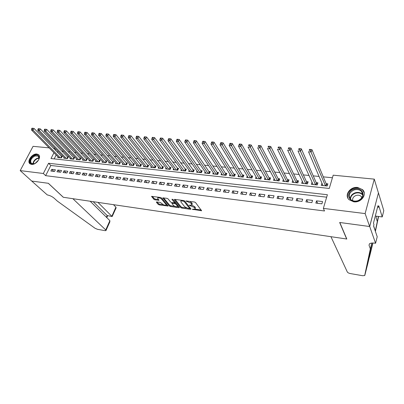 <?xml version="1.0" encoding="UTF-8"?>
<svg xmlns="http://www.w3.org/2000/svg" width="404" height="404" viewBox="0 0 404 404"><rect width="100%" height="100%" fill="white"/><g stroke="black" fill="none" stroke-linecap="round" stroke-linejoin="round"><path stroke-width="0.61" d="M192.299 209.297L201.591 210.752L195.551 202.545L194.43 201.995L185.916 200.939L191.329 203.424L191.92 204.974L189.148 205.257L194.486 207.52L194.991 208.171L195.061 209.03L192.299 209.297M36.91 154.045L38.39 154.575C42.097 156.797 36.219 165.201 31.497 164.372L30.083 163.862C26.356 161.615 32.194 153.273 36.91 154.045M357.697 187.466L362.55 189.648C367.589 194.142 361.216 203.005 353.737 201.808L349.076 199.717C343.94 195.218 350.212 186.37 357.697 187.466M156.737 201.924L156.393 202.252L158.222 204.389L159.287 204.909L168.109 206.045L161.59 197.995L160.494 197.46L151.566 196.369L153.884 199.313L154.964 199.839L158.979 200.283L157.823 198.687L157.706 197.925C158.918 197.576 160.252 198.005 161.696 199.207L165.973 204.328L166.079 205.055C164.877 205.394 163.559 204.969 162.13 203.788L160.343 202.419L156.737 201.924M375.574 243.264L369.716 226.523L339.809 222.498L346.814 239.027L330.937 236.688L347.334 272.028C347.799 272.725 348.844 273.245 350.47 273.589L362.565 275.705L364.686 275.548L370.347 248.839L369.034 245.294L369.438 243.824C370.503 243.046 372.357 242.829 375.008 243.178L375.574 243.264L377.215 236.754L373.594 226.078L373.968 224.619L373.468 223.139L377.947 205.737L378.422 207.267L378.79 205.848L382.219 216.928L383.8 210.661L378.452 192.865L369.66 226.518L339.653 222.478L346.667 239.006L63.357 197.288L48.374 183.3L31.739 181.063L20.2 170.609L33.072 146.329L49.121 147.874M369.66 226.518L365.135 213.585L323.351 208.378L327.397 194.728L48.571 163.267L43.339 173.493L20.2 170.609M326.669 197.177L50.828 165.473L45.637 175.664L324.518 210.979L323.351 208.378M45.637 175.664L43.339 173.493M180.689 207.55L181.77 208.08L190.557 209.317L190.971 208.994L184.8 201.106L183.689 200.556L174.765 199.364L174.377 199.707L180.689 207.55L180.992 206.787L182.073 207.318L186.416 207.924M179.007 207.691L170.407 206.479L169.332 205.954L162.827 197.879L166.953 198.324L168.054 198.864L170.68 202.066L171.771 202.601L174.659 202.884L171.917 199.263L172.957 199.399L179.396 207.368L179.007 207.691L179.224 207.151M58.045 156.914L57.721 157.55L61.363 157.934L62.206 156.257L61.14 156.146M64.135 157.54L63.807 158.191L67.493 158.58L68.337 156.893L67.261 156.782M70.301 158.171L69.968 158.843L73.71 159.237L74.548 157.54L73.457 157.424M76.553 158.812L76.215 159.499L80.002 159.903L80.84 158.191L79.734 158.075M82.891 159.464L82.547 160.171L86.385 160.575L87.219 158.853L86.097 158.737M89.309 160.12L88.961 160.848L92.849 161.257L93.683 159.524L92.541 159.403M95.814 160.787L95.46 161.534L99.399 161.948L100.227 160.201L99.076 160.08M102.409 161.464L102.045 162.231L106.04 162.65L106.868 160.888L105.702 160.767M109.095 162.145L108.721 162.933L112.777 163.362L113.6 161.59L112.413 161.464M115.867 162.837L115.493 163.65L119.599 164.085L120.417 162.297L119.22 162.171M122.74 163.534L122.356 164.372L126.523 164.817L127.336 163.014L126.119 162.888M129.704 164.246L129.315 165.11L133.537 165.554L134.35 163.741L133.113 163.615M136.769 164.963L136.37 165.857L140.653 166.307L141.461 164.478L140.208 164.347M143.935 165.691L143.526 166.61L147.869 167.069L148.672 165.226L147.404 165.095M151.197 166.423L150.788 167.377L155.192 167.842L155.989 165.988L154.702 165.852M158.57 167.17L158.146 168.155L162.615 168.625L163.408 166.756L162.105 166.62M166.044 167.923L165.615 168.943L170.15 169.422L170.937 167.539L169.614 167.397M173.634 168.69L173.19 169.746L177.79 170.23L178.578 168.327L177.23 168.19M181.33 169.463L180.881 170.554L185.547 171.049L186.325 169.135L184.961 168.993M189.138 170.246L188.683 171.382L193.415 171.882L194.193 169.948L192.804 169.806M197.066 171.038L196.597 172.215L201.404 172.725L202.172 170.776L200.768 170.629M205.111 171.841L204.631 173.064L209.514 173.579L210.277 171.619L208.848 171.468M213.282 172.654L212.792 173.927L217.741 174.447L218.498 172.473L217.049 172.321M221.574 173.478L221.069 174.801L226.099 175.331L226.851 173.336L225.376 173.185M229.992 174.306L229.477 175.689L234.583 176.23L235.325 174.215L233.835 174.063M238.542 175.149L238.017 176.588L243.203 177.139L243.935 175.109L242.42 174.952M247.228 175.998L246.687 177.507L251.955 178.063L252.682 176.018L251.142 175.856M256.05 176.861L255.49 178.437L260.843 179.002L261.56 176.937L259.999 176.775M265.009 177.73L264.438 179.381L269.872 179.957L270.584 177.871L268.993 177.709M274.114 178.603L273.523 180.341L279.048 180.921L279.75 178.826L278.134 178.659M283.366 179.492L282.76 181.315L288.37 181.906L289.062 179.79L287.421 179.618M292.764 180.386L292.142 182.305L297.844 182.911L298.531 180.775L296.859 180.598M302.323 181.285L301.677 183.315L307.474 183.926L308.151 181.77L306.454 181.593M312.034 182.189L311.368 184.335L317.261 184.961L317.928 182.785L316.206 182.608M315.852 203.096L321.897 203.828L322.569 201.576L316.534 200.854L315.852 203.096M305.919 201.894L311.858 202.611L312.544 200.379L306.606 199.677L305.919 201.894M296.147 200.712L301.99 201.419L302.682 199.207L296.844 198.51L296.147 200.712M286.532 199.551L292.284 200.243L292.986 198.056L287.244 197.369L286.532 199.551M277.078 198.404L282.734 199.091L283.446 196.92L277.795 196.248L277.078 198.404M267.776 197.278L273.341 197.955L274.058 195.804L268.503 195.142L267.776 197.278M258.621 196.172L264.095 196.834L264.827 194.703L259.358 194.051L258.621 196.172M249.611 195.082L255 195.738L255.737 193.622L250.354 192.981L249.611 195.082M240.744 194.011L246.046 194.652L246.793 192.556L241.496 191.925L240.744 194.011M232.017 192.955L237.239 193.587L237.991 191.511L232.775 190.89L232.017 192.955M223.422 191.915L228.563 192.536L229.326 190.476L224.19 189.865L223.422 191.915M214.963 190.895L220.023 191.506L220.791 189.461L215.731 188.86L214.963 190.895M206.631 189.885L211.615 190.486L212.388 188.461L207.409 187.87L206.631 189.885M198.425 188.895L203.333 189.486L204.111 187.476L199.207 186.895L198.425 188.895M190.34 187.916L195.177 188.501L195.96 186.507L191.132 185.931L190.34 187.916M182.381 186.951L187.143 187.527L187.936 185.552L183.174 184.987L182.381 186.951M174.533 186.002L179.23 186.572L180.027 184.613L175.336 184.052L174.533 186.002M166.807 185.067L171.432 185.628L172.235 183.684L167.615 183.133L166.807 185.067M159.191 184.148L163.746 184.699L164.554 182.77L160.004 182.229L159.191 184.148M151.687 183.239L156.176 183.785L156.989 181.871L152.5 181.335L151.687 183.239M144.289 182.345L148.712 182.881L149.531 180.982L145.107 180.457L144.289 182.345M136.996 181.462L141.36 181.992L142.183 180.108L137.82 179.588L136.996 181.462M129.81 180.593L134.108 181.113L134.936 179.245L130.638 178.735L129.81 180.593M122.72 179.735L126.962 180.25L127.79 178.396L123.553 177.891L122.72 179.735M115.731 178.891L119.912 179.396L120.745 177.558L116.569 177.058L115.731 178.891M108.843 178.058L112.963 178.558L113.802 176.73L109.681 176.24L108.843 178.058M102.045 177.235L106.111 177.73L106.954 175.917L102.889 175.432L102.045 177.235M95.344 176.427L99.354 176.912L100.197 175.114L96.187 174.634L95.344 176.427M88.734 175.624L92.688 176.104L93.536 174.321L89.582 173.846L88.734 175.624M82.209 174.836L86.113 175.311L86.961 173.538L83.062 173.074L82.209 174.836M75.775 174.058L79.623 174.523L80.477 172.766L76.629 172.306L75.775 174.058M69.422 173.291L73.225 173.75L74.078 172.003L70.281 171.554L69.422 173.291M63.16 172.533L66.907 172.988L67.766 171.251L64.019 170.806L63.16 172.533M56.979 171.786L60.676 172.23L61.534 170.513L57.838 170.069L56.979 171.786M55.388 169.781L51.737 169.347L50.874 171.049L54.525 171.488L55.388 169.781M332.431 177.755L323.291 176.856M319.074 176.442L313.241 175.866M309.01 175.452L303.364 174.897M299.117 174.477L293.647 173.942M289.39 173.523L284.088 173.003M279.821 172.579L274.685 172.079M270.407 171.655L265.433 171.165M261.146 170.746L256.328 170.271M252.03 169.847L247.369 169.392M243.062 168.968L238.547 168.524M234.234 168.099L229.866 167.67M225.543 167.246L221.316 166.827M216.988 166.403L212.903 165.999M208.565 165.574L204.611 165.186M200.273 164.761L196.445 164.383M192.107 163.958L188.405 163.59M184.062 163.166L180.482 162.812M176.134 162.388L172.68 162.044M168.327 161.62L164.989 161.287M160.635 160.863L157.409 160.545M153.055 160.115L149.94 159.807M145.586 159.383L142.577 159.085M138.224 158.656L135.32 158.373M130.967 157.944L128.164 157.666M123.811 157.242L121.109 156.974M116.756 156.545L114.155 156.292M109.802 155.863L107.292 155.616M102.944 155.186L100.53 154.949M96.182 154.525L93.854 154.293M89.511 153.868L87.274 153.646M82.931 153.222L80.78 153.01M76.442 152.581L74.371 152.379M70.038 151.954L68.049 151.758M63.721 151.333L61.812 151.147M58.045 151.293L57.484 152.404M56.156 155.005L54.181 158.888M321.958 183.204L321.22 185.38L327.215 186.012L327.871 183.815L326.119 183.633M378.402 192.854L374.276 179.134L365.135 213.585M53.454 148.288L55.292 148.465M53.949 152.762L50.99 158.545L329.26 188.451L333.189 175.184L374.276 179.134M55.853 149.041L55.282 150.157M50.828 165.473L48.571 163.267M321.882 183.194L322.892 185.552M316.534 200.854L317.66 203.313M306.606 199.677L307.782 202.121M296.844 198.51L298.071 200.945M287.244 197.369L288.517 199.788M277.795 196.248L279.114 198.652M268.503 195.142L269.862 197.531M259.358 194.051L260.757 196.43M250.354 192.981L251.798 195.349M241.496 191.925L242.976 194.284M232.775 190.89L234.295 193.233M224.19 189.865L225.745 192.198M215.731 188.86L217.322 191.178M207.409 187.87L209.03 190.178M199.207 186.895L200.864 189.188M191.132 185.931L192.819 188.213M183.174 184.987L184.891 187.254M175.336 184.052L177.083 186.31M167.615 183.133L169.387 185.38M160.004 182.229L161.802 184.461M152.5 181.335L154.328 183.557M145.107 180.457L146.96 182.669M137.82 179.588L139.698 181.79M130.638 178.735L132.537 180.926M123.553 177.891L125.477 180.068M116.569 177.058L118.513 179.23M109.681 176.24L111.645 178.396M102.889 175.432L104.873 177.578M96.187 174.634L98.192 176.77M89.582 173.846L91.602 175.972M83.062 173.074L85.103 175.184M76.629 172.306L78.689 174.412M70.281 171.554L72.356 173.644M64.019 170.806L66.11 172.892M57.838 170.069L59.949 172.144M51.737 169.347L53.863 171.407M195.213 208.641L195.289 207.393L194.991 208.171M191.728 205.091L194.789 206.742L195.289 207.393M192.072 204.581L192.147 203.308L191.844 204.091M189.789 201.374L192.147 203.308M194.925 209.121L201.207 209.999M175.063 199.404L180.992 206.787M189.638 208.378L190.597 208.514M189.259 208.6L189.547 208.373L184.118 201.455L182.239 200.924L180.846 201.116L180.942 202.015L184.689 206.737L188.173 208.449L189.259 208.6M189.597 208.479L189.85 207.606L189.547 208.373M184.653 200.965L189.85 207.606M181.315 200.238L181.007 200.717M179.012 206.888L177.316 206.651M174.72 206.287L170.715 205.727L170.407 206.479M163.569 197.869L169.64 205.202L170.715 205.727M174.705 202.773L174.977 201.899M173.356 205.338C174.796 206.535 176.134 206.959 177.371 206.606L177.285 205.883L175.826 204.086L174.735 203.55L171.852 203.262L173.356 205.338M177.492 206.313L177.664 205.222M176.078 203.257L175.043 202.783L174.735 203.55M174.72 202.742L175.043 202.783M166.196 204.778L166.448 203.823M161.741 198.177L160.62 197.48M158.065 197.132L157.903 197.445M152.328 196.364L154.197 198.561L155.277 199.091L158.54 199.536M157.106 201.975L158.53 203.646L159.6 204.166L163.438 204.707M166.054 205.07L167.675 205.298M327.457 185.199L326.296 184.067L311.933 149.642L311.201 151.949L308.535 151.742L322.963 185.562M325.462 185.825L310.277 150.379L310.57 149.455L309.504 149.374L309.206 150.298L310.277 150.379M309.206 150.298L309.504 149.374M310.57 149.455L311.933 149.642M353.778 189.309C362.696 185.88 367.322 197.975 358.02 200.844C348.93 204.172 344.668 192.077 353.778 189.309M357.954 200.682C362.837 198.233 363.994 195.117 361.429 191.334C359.439 189.572 356.974 189.128 354.03 190.001C349.152 192.466 348.021 195.597 350.647 199.389C352.606 201.106 355.045 201.535 357.954 200.682M361.994 197.601L361.216 196.44C359.812 195.193 358.075 194.874 356.005 195.486C353.369 196.612 352.273 198.344 352.722 200.677M364.251 192.915L362.656 190.122C360.186 187.926 357.126 187.37 353.47 188.466C348.45 190.708 346.627 194.001 347.99 198.329M34.638 155.474C37.511 154.575 39.016 155.383 39.158 157.898C38.749 160.423 37.203 162.342 34.522 163.645L33.815 163.883C28.391 165.509 29.245 157.449 34.638 155.474M38.804 159.383L39.047 158.242L38.148 156.06L34.86 155.994C30.911 158.434 29.79 160.933 31.497 163.494L34.492 163.655M38.436 160.156L35.279 163.282M38.986 155.171L38.723 154.959C37.668 154.257 36.304 154.232 34.648 154.873C30.012 157.631 28.517 160.646 30.154 163.908M375.286 231.068L377.311 221.528L376.094 217.781L376.513 216.216M377.311 221.528L378.351 216.443M370.347 248.839L371.574 244.021L367.847 262.317C367.544 264.08 367.544 264.469 367.837 263.489L372.685 243.011M371.251 243.127L371.574 244.021M369.408 257.308L372.927 243.011M375.402 231.406L378.498 216.892M369.716 226.523L378.452 192.865M375.291 216.059L382.219 216.928M377.578 207.166L378.422 207.267M105.737 229.957L105.964 230.588L105.09 230.654L97.485 229.321L95.066 228.29L57.424 201.167L54.131 198.167C52.126 196.516 49.843 195.435 47.278 194.92L31.714 181.058L48.288 183.285L63.271 197.273L72.861 198.687L105.737 229.957L109.888 220.665L90.158 201.232M97.94 202.379L111.837 216.292L115.913 207.181L116.11 207.858L112.171 216.524L107.191 215.554L93.198 201.682M113.489 204.671L115.913 207.181M112.171 216.524L107.191 215.554L106.424 217.256M106.03 230.431L109.843 221.902L109.888 220.665M317.519 184.123L316.393 183.032L301.359 148.839L300.611 151.121L297.995 150.919L313.08 184.517M315.539 184.779L299.692 149.566L299.99 148.652L298.945 148.571L298.642 149.485L299.692 149.566M298.642 149.485L298.945 148.571M299.99 148.652L301.359 148.839M307.742 183.068L306.651 182.022L290.971 148.041L290.213 150.308L287.643 150.106L303.364 183.492M305.777 183.744L289.294 148.763L289.602 147.854L288.572 147.778L288.264 148.682L289.294 148.763M288.264 148.682L288.572 147.778M289.602 147.854L290.971 148.041M298.127 182.027L297.066 181.022L280.765 147.263L279.997 149.505L277.472 149.308L293.799 182.482M296.172 182.734L279.083 147.975L279.391 147.076L278.381 147L278.068 147.894L279.083 147.975M278.068 147.894L278.381 147M279.391 147.076L280.765 147.263M288.663 181.007L287.633 180.043L270.741 146.495L269.963 148.717L267.478 148.526L284.391 181.487M286.729 181.734L269.044 147.202L269.357 146.314L268.362 146.238L268.049 147.127L269.044 147.202M268.049 147.127L268.362 146.238M269.357 146.314L270.741 146.495M279.356 180.002L278.356 179.073L260.883 145.743L260.095 147.945L257.656 147.758L275.129 180.512M277.432 180.755L259.181 146.44L259.499 145.561L258.52 145.485L258.207 146.364L259.181 146.44M258.207 146.364L258.52 145.485M259.499 145.561L260.883 145.743M270.195 179.017L269.221 178.124L251.192 145.006L250.399 147.187L248 147L266.019 179.548M268.281 179.785L249.485 145.692L249.808 144.819L248.844 144.748L248.526 145.617L249.485 145.692M248.526 145.617L248.844 144.748M249.808 144.819L251.192 145.006M261.176 178.043L260.232 177.189L241.668 144.279L240.865 146.44L238.506 146.253L257.045 178.598M259.277 178.836L239.956 144.96L240.279 144.092L239.335 144.021L239.011 144.885L239.956 144.96M238.506 146.253L239.011 144.885M240.279 144.092L241.668 144.279M252.298 177.093L251.379 176.27L232.305 143.561L231.487 145.703L229.169 145.521L248.218 177.669M250.409 177.901L230.583 144.233L230.911 143.38L229.982 143.309L229.654 144.162L230.583 144.233M229.169 145.521L229.654 144.162M230.911 143.38L232.305 143.561M243.556 176.154L242.668 175.361L223.094 142.859L222.271 144.98L219.993 144.804L239.522 176.75M241.683 176.977L221.367 143.526L221.7 142.673L220.786 142.607L220.453 143.455L221.367 143.526M219.993 144.804L220.453 143.455M221.7 142.673L223.094 142.859M234.951 175.23L234.088 174.467L214.034 142.168L213.206 144.273L210.964 144.097L230.962 175.846M233.093 176.068L212.307 142.824L212.64 141.986L211.741 141.915L211.408 142.758L212.307 142.824M210.964 144.097L211.408 142.758M212.64 141.986L214.034 142.168M226.477 174.326L225.639 173.589L205.126 141.486L204.288 143.572L202.081 143.4L222.533 174.957M224.629 175.174L203.389 142.137L203.727 141.304L202.843 141.238L202.505 142.072L203.389 142.137M202.081 143.4L202.505 142.072M203.727 141.304L205.126 141.486M218.135 173.432L217.317 172.72L196.359 140.814L195.516 142.885L193.344 142.718L214.231 174.079M216.292 174.296L195.516 142.885L194.622 141.461L194.96 140.632L194.092 140.567L193.748 141.395L194.622 141.461M193.344 142.718L193.748 141.395M194.96 140.632L196.359 140.814M209.913 172.553L209.115 171.872L187.734 140.158L186.885 142.208L184.749 142.041L206.05 173.215M208.085 173.427L186.885 142.208L185.992 140.799L186.335 139.976L185.476 139.91L185.138 140.733L185.992 140.799M184.749 142.041L185.138 140.733M186.335 139.976L187.734 140.158M201.813 171.685L201.041 171.028L179.25 139.511L178.391 141.541L176.285 141.38L197.995 172.362M200 172.574L178.391 141.541L177.502 140.143L177.846 139.329L177.002 139.264L176.659 140.077L177.502 140.143M176.285 141.38L176.659 140.077M177.846 139.329L179.25 139.511M193.834 170.836L170.897 138.87L170.034 140.89L167.963 140.728L190.057 171.523M192.031 171.735L170.034 140.89L169.145 139.496L169.488 138.693L168.66 138.628L168.317 139.436L169.145 139.496M167.963 140.728L168.317 139.436M169.488 138.693L170.897 138.87M185.976 169.998L162.671 138.244L161.802 140.244L159.767 140.082L182.234 170.7M184.184 170.902L161.802 140.244L160.918 138.865L161.267 138.062L160.454 138.001L160.105 138.799L160.918 138.865M159.767 140.082L160.105 138.799M161.267 138.062L162.671 138.244M178.23 169.17L154.581 137.628L153.702 139.607L151.697 139.451L174.528 169.887M176.447 170.089L153.702 139.607L152.823 138.239L153.172 137.446L152.369 137.385L152.02 138.178L152.823 138.239M151.697 139.451L152.02 138.178M153.172 137.446L154.581 137.628M170.594 168.357L146.612 137.017L145.728 138.986L143.753 138.83L166.933 169.084M168.822 169.281L145.728 138.986L144.849 137.623L145.203 136.84L144.415 136.779L144.061 137.562L144.849 137.623M143.753 138.83L144.061 137.562M145.203 136.84L146.612 137.017M163.07 167.554L138.764 136.416L137.88 138.37L135.936 138.219L159.449 168.291M161.307 168.488L137.88 138.37L137.001 137.022L137.355 136.239L136.577 136.178L136.224 136.961L137.001 137.022M135.936 138.219L136.224 136.961M137.355 136.239L138.764 136.416M155.651 166.766L131.037 135.825L130.149 137.764L128.23 137.613L152.066 167.514M153.904 167.705L130.149 137.764L129.275 136.426L129.628 135.648L128.866 135.593L128.507 136.365L129.275 136.426M128.23 137.613L128.507 136.365M129.628 135.648L131.037 135.825M148.344 165.988L123.427 135.244L122.533 137.168L120.645 137.017L144.789 166.746M146.602 166.933L122.533 137.168L121.66 135.835L122.018 135.067L121.266 135.012L120.907 135.779L121.66 135.835M120.645 137.017L120.907 135.779M122.018 135.067L123.427 135.244M141.132 165.221L115.928 134.673L115.029 136.577L113.176 136.431L137.618 165.988M139.4 166.175L115.029 136.577L114.165 135.259L114.524 134.497L113.782 134.441L113.418 135.204L114.165 135.259M113.176 136.431L113.418 135.204M114.524 134.497L115.928 134.673M134.022 164.468L108.545 134.108L107.641 136.002L105.813 135.855L130.542 165.241M132.3 165.423L107.641 136.002L106.777 134.689L107.141 133.931L106.409 133.876L106.045 134.633L106.777 134.689M105.813 135.855L106.045 134.633M107.141 133.931L108.545 134.108M127.013 163.721L101.268 133.552L100.364 135.431L98.561 135.29L123.568 164.504M125.301 164.686L100.364 135.431L99.5 134.128L99.864 133.376L99.142 133.32L98.778 134.072L99.5 134.128M98.561 135.29L98.778 134.072M99.864 133.376L101.268 133.552M120.099 162.989L94.102 133.007L93.188 134.865L91.415 134.729L116.685 163.777M118.397 163.958L93.188 134.865L92.329 133.578L92.698 132.83L91.986 132.775L91.617 133.522L92.329 133.578M91.415 134.729L91.617 133.522M92.698 132.83L94.102 133.007M113.282 162.267L87.037 132.467L86.123 134.315L84.37 134.173L109.903 163.059M111.59 163.236L86.123 134.315L85.264 133.032L85.633 132.29L84.931 132.239L84.562 132.977L85.264 133.032M84.37 134.173L84.562 132.977M85.633 132.29L87.037 132.467M106.555 161.555L80.073 131.936L79.154 133.764L77.432 133.633L103.207 162.352M104.873 162.529L79.154 133.764L78.3 132.492L78.669 131.76L77.977 131.709L77.613 132.441L78.3 132.492M77.432 133.633L77.613 132.441M78.669 131.76L80.073 131.936M99.924 160.848L73.21 131.411L72.291 133.229L70.589 133.093L96.607 161.656M98.248 161.827L72.291 133.229L71.437 131.967L71.806 131.234L71.129 131.184L70.761 131.911L71.437 131.967M70.589 133.093L70.761 131.911M71.806 131.234L73.21 131.411M93.374 160.156L66.443 130.896L65.524 132.699L63.847 132.568L90.092 160.969M91.708 161.135L65.524 132.699L64.675 131.441L65.044 130.719L64.372 130.669L64.004 131.391L64.675 131.441M63.847 132.568L64.004 131.391M65.044 130.719L66.443 130.896M86.916 159.474L59.772 130.386L58.848 132.174L57.196 132.047L83.663 160.287M85.259 160.459L58.848 132.174L58.004 130.926L58.378 130.209L57.716 130.159L57.343 130.876L58.004 130.926M57.196 132.047L57.343 130.876M58.378 130.209L59.772 130.386M80.542 158.797L53.197 129.881L52.273 131.659L50.641 131.532L77.316 159.615M78.896 159.782L52.273 131.659L51.429 130.421L51.803 129.709L51.151 129.659L50.778 130.371L51.429 130.421M50.641 131.532L50.778 130.371M51.803 129.709L53.197 129.881M74.255 158.131L46.712 129.386L45.783 131.154L44.177 131.027L71.059 158.959M72.614 159.12L45.783 131.154L44.945 129.921L45.319 129.214L44.677 129.164L44.304 129.871L44.945 129.921M44.177 131.027L44.304 129.871M45.319 129.214L46.712 129.386M68.049 157.474L40.319 128.896L39.39 130.649L37.804 130.527L64.877 158.302M66.418 158.464L39.39 130.649L38.552 129.426L38.925 128.73L38.294 128.679L37.92 129.381L38.552 129.426M37.804 130.527L37.92 129.381M38.925 128.73L40.319 128.896M61.918 156.828L34.012 128.416L33.083 130.154L31.517 130.032L58.782 157.661M60.297 157.823L33.083 130.154L32.249 128.942L32.623 128.245L31.997 128.199L31.623 128.896L32.249 128.942M31.517 130.032L31.623 128.896M32.623 128.245L34.012 128.416M193.258 209.161L193.061 209.671M186.926 200.99L186.714 201.525M190.122 205.116L189.92 205.636M194.789 206.742L194.486 207.52M191.193 205.202L190.966 205.782M191.637 202.641L191.329 203.424M187.981 201.131L187.769 201.667M201.364 210.211L201.136 210.807M174.518 199.359L174.377 199.707M190.779 208.747L190.557 209.317M182.073 207.318L181.77 208.08M184.386 200.788L184.118 201.455M183.552 200.541L183.34 201.071M182.451 200.394L182.239 200.924M169.64 205.202L169.332 205.954M163.014 197.819L162.868 198.167M174.937 201.843L174.624 202.606M177.588 205.131L177.285 205.883M176.129 203.323L175.826 204.086M172.473 202.697L172.266 203.207M166.266 203.611L165.973 204.328M161.999 198.485L161.696 199.207M158.792 199.828L158.58 200.333M155.277 199.091L154.964 199.839M154.197 198.561L153.884 199.313M151.763 196.309L151.616 196.657M167.912 205.586L167.705 206.096M159.6 204.166L159.287 204.909M158.53 203.646L158.222 204.389M156.535 201.914L156.393 202.252M326.452 184.274L325.972 185.88M326.296 184.067L325.76 185.855M350.218 198.914C350.324 196.112 351.935 194.087 355.045 192.844C357.969 191.976 360.419 192.425 362.393 194.183L362.858 194.713M362.832 195.203C360.989 193.011 358.444 192.37 355.202 193.284C352.136 194.516 350.581 196.516 350.541 199.288M32.971 163.923C33.158 161.484 34.572 159.595 37.224 158.272L39.052 157.903M39.158 157.898L39.047 158.242L37.446 158.61C34.971 159.833 33.598 161.6 33.33 163.913M376.094 217.781L376.488 216.236M369.402 243.854L369.034 245.294M364.827 275.321L367.837 263.489M375.326 230.871L373.639 225.897M316.549 183.239L316.064 184.835M316.393 183.032L315.847 184.81M306.813 182.224L306.318 183.805M306.651 182.022L306.096 183.78M297.228 181.229L296.728 182.79M297.066 181.022L296.506 182.77M287.799 180.245L287.289 181.795M287.633 180.043L287.067 181.77M278.523 179.275L278.008 180.815M278.356 179.073L277.78 180.79M269.392 178.326L268.867 179.851M269.221 178.124L268.64 179.825M260.403 177.386L259.873 178.901M260.232 177.189L259.641 178.876M251.556 176.467L251.02 177.962M251.379 176.27L250.783 177.937M242.844 175.558L242.304 177.043M242.668 175.361L242.067 177.018M234.264 174.664L233.719 176.139M234.088 174.467L233.477 176.109M225.816 173.786L225.27 175.245M225.639 173.589L225.023 175.22M217.498 172.917L216.943 174.366M217.317 172.72L216.696 174.336M209.302 172.064L208.742 173.498M209.115 171.872L208.494 173.473M201.227 171.22L200.667 172.644M201.041 171.028L200.414 172.619M193.274 170.392L192.708 171.806M193.087 170.2L192.45 171.776M185.436 169.574L184.865 170.978M185.249 169.387L184.608 170.948M177.715 168.771L177.139 170.16M177.523 168.579L176.881 170.135M170.099 167.973L169.518 169.357M169.907 167.786L169.261 169.327M162.595 167.195L162.014 168.564M162.403 167.009L161.752 168.534M155.202 166.423L154.616 167.781M155.005 166.236L154.353 167.756M147.909 165.66L147.319 167.009M147.713 165.478L147.056 166.983M140.718 164.913L140.127 166.251M140.521 164.731L139.86 166.221M133.628 164.175L133.032 165.504M133.431 163.994L132.764 165.473M126.639 163.443L126.038 164.761M126.437 163.261L125.77 164.736M119.741 162.726L119.14 164.034M119.544 162.544L118.872 164.009M112.938 162.019L112.337 163.317M112.741 161.837L112.065 163.287M106.232 161.317L105.626 162.61M106.03 161.14L105.353 162.58M99.611 160.625L99.005 161.908M99.409 160.449L98.733 161.878M93.082 159.949L92.471 161.216M92.88 159.772L92.198 161.191M86.638 159.277L86.027 160.54M86.436 159.1L85.754 160.509M80.28 158.61L79.669 159.868M80.078 158.439L79.391 159.838M74.008 157.959L73.392 159.201M73.801 157.787L73.114 159.176M67.811 157.313L67.195 158.55M67.604 157.141L66.918 158.519M61.701 156.676L61.08 157.903M61.494 156.505L60.802 157.873M38.39 154.575L38.946 155.116M181.159 200.339L180.846 201.116M172.104 202.646L171.852 203.262M158.02 197.167L157.706 197.925M361.216 196.44L361.747 197.97M361.429 191.334L362.858 194.743M38.592 156.494L38.148 156.06M34.103 163.777L33.815 163.883M367.62 263.989L367.913 262.853M106.782 217.605L107.6 215.797"/></g></svg>
